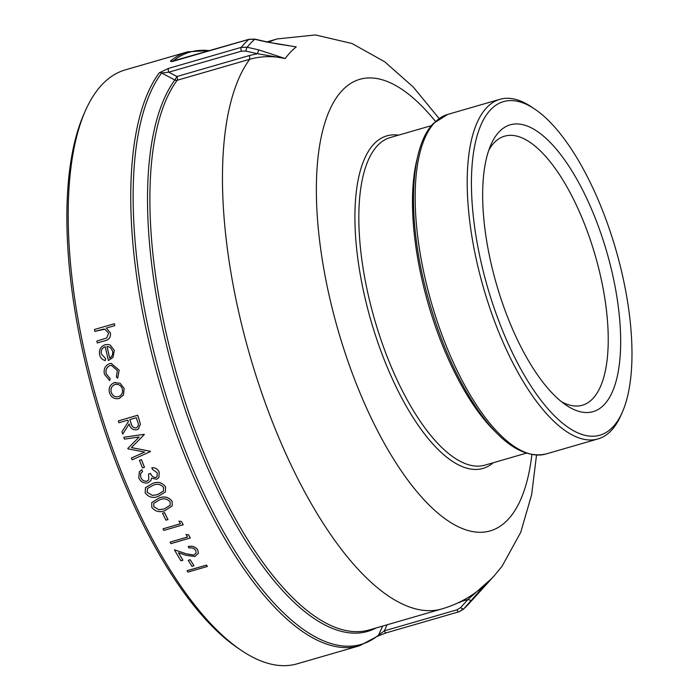 <?xml version="1.0" encoding="UTF-8"?>
<svg xmlns="http://www.w3.org/2000/svg" width="699" height="699" viewBox="0 0 699 699"><rect width="100%" height="100%" fill="white"/><g stroke="black" fill="none" stroke-linecap="round" stroke-linejoin="round"><path stroke-width="1.05" d="M258.7 49.891L257.424 53.718L245.891 51.062L241.452 51.158L168.782 72.18L161.626 73.011L174.846 80.027L176.917 76.506A3.119 1.206 -106.1 0 1 177.135 80.28L249.709 59.275C261.155 56.051 272.986 55.798 285.201 58.524L257.424 53.718L249.491 55.509L176.917 76.506L168.782 72.18A3.119 1.206 73.9 0 1 168.581 68.388L241.251 47.357L247.166 47.226L258.7 49.891L285.201 58.524A287.289 110.608 -106.1 0 1 296.254 46.877L285.821 45.217M382.668 626.068L378.535 635.146A3.119 2.848 -129.1 0 1 377.81 636.081L359.627 645.736L297.101 663.832A309.15 119.022 -106.1 0 1 241.574 650.559A309.15 119.022 -106.1 0 1 96.838 399.95A309.15 119.022 -106.1 0 1 85.374 110.774A309.15 119.022 -106.1 0 1 125.235 69.9L187.76 51.805A309.15 119.022 -106.1 0 0 170.512 60.979A3.119 2.848 50.9 0 1 172.644 61.197M359.627 645.736A309.15 119.022 -106.1 0 1 172.583 423.279A309.15 119.022 -106.1 0 1 159.328 72.757L168.581 68.388M266.258 41.931L266.546 41.809C281.688 44.954 282.737 44.64 289.709 45.776L266.258 41.931L254.716 39.275L248.809 39.389L176.139 60.42C172.068 61.599 170.189 61.792 170.512 60.979M187.131 570.69L206.511 565.089A309.15 119.022 -106.1 0 0 207.385 566.443L187.996 572.105A309.238 119.057 -106.1 0 1 187.122 570.751L187.131 570.69M188.249 560.301L190.233 559.724A309.15 119.022 -106.1 0 0 193.955 565.709L191.963 566.339A309.238 119.057 -106.1 0 1 188.232 560.353L188.249 560.301M188.206 546.574C192.304 545.727 195.493 546.871 197.765 550.017L198.429 553.241L194.899 556.518L186.013 555.303L178.446 552.76A309.238 119.057 -106.1 0 0 182.902 560.231L180.91 560.808A309.238 119.057 -106.1 0 1 174.427 549.825L186.135 553.826L193.885 555.137L196.192 552.892L195.737 550.524C194.182 548.304 191.954 547.483 189.053 548.051A309.238 119.057 -106.1 0 1 188.206 546.574L188.223 546.522C192.312 545.674 195.502 546.819 197.782 549.964L198.437 553.215M182.902 560.231L182.911 560.179A309.15 119.022 -106.1 0 1 178.498 552.778M174.427 549.825L186.144 553.774L193.894 555.085L196.201 552.839M170.084 542.118L187.481 537.085A309.238 119.057 -106.1 0 1 186.048 534.473L188.59 534.849A309.15 119.022 -106.1 0 0 190.32 537.977L170.923 543.63A309.238 119.057 -106.1 0 1 170.084 542.118L187.454 537.042M162.989 528.846L180.377 523.813A309.238 119.057 -106.1 0 1 178.979 521.105L181.513 521.524A309.15 119.022 -106.1 0 0 183.199 524.766L163.802 530.419A309.238 119.057 -106.1 0 1 162.989 528.846L180.359 523.778M162.544 513.18L164.536 512.603A309.15 119.022 -106.1 0 0 167.97 519.54L165.96 520.161A309.238 119.057 -106.1 0 1 162.526 513.223L162.544 513.18M172.146 501.323L172.225 505.901L164.955 510.654C159.599 512.716 155.195 511.581 151.753 507.256L151.753 502.616L159.057 498.046C164.317 495.914 168.677 497.006 172.146 501.323L172.234 505.875M151.788 502.555L159.057 498.046M165.558 486.88L165.375 491.947L158.271 496.395C152.906 498.466 148.537 497.277 145.165 492.812L145.471 487.657L152.574 483.428C157.834 481.279 162.168 482.432 165.558 486.88L165.383 491.921M145.436 487.71L152.574 483.428C157.817 481.314 162.142 482.467 165.532 486.915M151.832 467.727C155.23 467.579 157.686 469.046 159.197 472.122L158.891 477.557L156.541 479.252L151.596 478.142L150.835 480.72L147.882 482.869C143.732 483.551 140.709 481.917 138.804 477.967L139.346 471.72L141.836 469.772A309.238 119.057 -106.1 0 0 142.552 471.537L140.525 473.826L140.822 477.391C142.054 480.23 144.108 481.489 147 481.148L148.765 479.898L148.572 474.018L150.556 473.441C151.517 476.124 153.264 477.478 155.816 477.513L157.074 476.631L157.214 472.725L152.548 469.492A309.238 119.057 -106.1 0 1 151.832 467.727L151.858 467.701C155.257 467.552 157.712 469.012 159.215 472.087L158.883 477.574M151.622 478.107L150.862 480.685M139.407 471.65L141.862 469.745A309.15 119.022 -106.1 0 0 142.579 471.51L142.552 471.537M148.572 474.018L150.582 473.406C151.534 476.089 153.291 477.452 155.842 477.478L157.092 476.613M139.485 460.239L141.469 459.671A309.15 119.022 -106.1 0 0 144.483 467.299L142.474 467.902A309.238 119.057 -106.1 0 1 139.459 460.274L139.485 460.239M131.395 447.587L144.274 434.595A309.15 119.022 -106.1 0 1 144.177 434.332L123.828 437.259L144.151 434.35A309.238 119.057 -106.1 0 0 144.247 434.612L131.395 447.587L150.399 451.283A309.15 119.022 -106.1 0 0 150.495 451.545L150.468 451.571A309.238 119.057 -106.1 0 1 150.372 451.309L150.399 451.283M150.468 451.571L132.111 459.837A309.238 119.057 -106.1 0 1 131.412 458.028L144.658 452.052M122.727 434.105A309.238 119.057 -106.1 0 1 121.949 431.825L128.354 421.663A309.238 119.057 -106.1 0 1 127.856 420.151L118.909 422.746A309.238 119.057 -106.1 0 1 118.306 420.885L137.712 415.258A309.15 119.022 -106.1 0 0 139.066 419.4L140.368 424.153L138.393 429.011L136.838 429.736C132.871 430.226 130.294 428.304 129.114 423.961L122.762 434.088L129.14 423.944M114.54 382.615L120.149 383.27L124.134 388.452L123.487 394.952L119.066 398.517C114.418 399.382 111.22 397.443 109.446 392.698C108.45 387.727 110.136 384.371 114.514 382.624L115.344 382.423M119.346 398.421L123.487 394.952M111.394 365.341L110.154 365.542C106.711 367.045 105.392 369.788 106.213 373.79L110.171 378.675L109.638 380.536L104.431 374.271C103.382 369.124 105.068 365.603 109.498 363.698L111.29 363.419L119.162 370.182L117.712 378.203L116.349 376.883L117.353 370.549L111.377 365.341L110.154 365.542C106.676 367.045 105.357 369.788 106.178 373.799L106.213 373.79M111.29 363.419L119.162 370.182M108.065 344.467L110.293 345.123L114.304 350.391L112.985 357.416L108.441 360.518A309.238 119.057 -106.1 0 1 105.217 346.704C102.08 347.919 100.77 350.295 101.285 353.843L105.636 358.666L105.2 360.588C102.237 359.802 100.368 357.801 99.599 354.585C98.874 349.657 100.717 346.372 105.13 344.712L108.03 344.467L110.293 345.123M105.252 346.713C102.115 347.927 100.805 350.304 101.32 353.851M114.758 325.62L106.37 328.041L110.486 333.047C110.774 337.46 108.791 340.072 104.527 340.876L97.266 342.964A309.238 119.057 -106.1 0 1 96.855 341.077L106.694 337.993L108.642 333.213L104.894 329.194L94.854 331.361A309.238 119.057 -106.1 0 1 94.479 329.474L114.391 323.733A309.15 119.022 -106.1 0 0 114.758 325.62L106.37 328.041M159.328 72.757A3.119 2.77 36.9 0 1 161.626 73.011A308.233 118.673 73.9 0 0 183.295 445.508A308.233 118.673 73.9 0 0 378.535 635.146L384.354 630.847L457.024 609.816L460.632 607.588L468.007 599.454L487.343 582.319L480.23 588.986M622.337 412.157L620.834 415.547A176.751 68.048 -106.1 0 1 611.223 430.593A176.751 68.048 -106.1 0 1 598.047 438.911A176.751 68.048 -106.1 0 1 483.551 288.049A176.751 68.048 -106.1 0 1 499.785 99.345A176.751 68.048 -106.1 0 1 531.537 106.938L534.613 109A173.623 66.842 -106.1 0 1 615.898 249.753A173.623 66.842 -106.1 0 1 622.337 412.157A173.623 66.842 -106.1 0 1 612.892 426.94A173.623 66.842 -106.1 0 1 482.799 269.447A173.623 66.842 -106.1 0 1 534.613 109M241.574 650.559L238.499 648.497A306.031 117.816 -106.1 0 1 95.221 400.422A306.031 117.816 -106.1 0 1 83.88 114.164L85.374 110.774M506.958 315.45A149.28 57.467 -106.1 0 1 490.943 144.676A149.28 57.467 -106.1 0 1 606.889 252.356A149.28 57.467 -106.1 0 1 566.365 405.315A149.28 57.467 -106.1 0 1 506.958 315.45M488.837 150.058A140.036 53.91 -106.1 0 1 504.573 136.183A140.036 53.91 -106.1 0 1 595.286 255.712A140.036 53.91 -106.1 0 1 582.424 405.219A140.036 53.91 -106.1 0 1 561.716 401.89M106.335 328.032L110.486 333.047M110.451 333.039C110.739 337.451 108.756 340.063 104.492 340.876L97.266 342.964M104.894 329.194L103.863 329.08M103.828 329.072L94.854 331.361M114.723 325.612A309.238 119.057 -106.1 0 1 114.348 323.724M110.259 345.123L114.304 350.391L112.985 357.416M112.95 357.416L108.441 360.518M101.285 353.843L105.636 358.666M105.601 358.666L105.2 360.588M112.556 350.994L110.311 347.403L107.034 346.407A309.15 119.022 -106.1 0 0 109.752 358.098C112.224 356.499 113.168 354.122 112.556 350.994M109.726 358.115A309.238 119.057 -106.1 0 1 107.008 346.398L107.034 346.407M106.178 373.799L110.171 378.675M110.136 378.675L109.612 380.536M119.136 370.182L117.677 378.203M114.514 382.624L120.149 383.27M120.114 383.279L124.134 388.452L123.452 394.97M115.553 384.389L115.02 384.511C111.7 385.848 110.416 388.399 111.185 392.191C112.522 395.809 114.951 397.294 118.472 396.648C121.783 395.311 123.076 392.751 122.36 388.95C120.979 385.35 118.533 383.873 115.02 384.511C111.735 385.839 110.451 388.399 111.211 392.183L111.185 392.191M115.047 384.511L115.562 384.38M111.211 392.183C112.556 395.8 114.986 397.285 118.507 396.639M118.306 420.885L137.686 415.276A309.238 119.057 -106.1 0 0 139.04 419.417L140.368 424.153M140.342 424.171L138.393 429.011M129.839 419.583L131.062 423.376C131.735 426.504 133.457 428.015 136.209 427.893L136.235 427.875C138.481 426.547 138.935 424.45 137.581 421.584A309.238 119.057 -106.1 0 1 136.305 417.714L129.839 419.583M129.874 419.566L131.097 423.358C131.77 426.486 133.483 427.998 136.235 427.875L136.209 427.893M131.368 447.613L150.372 451.309M131.412 458.028L144.632 452.078L127.969 448.837A309.238 119.057 -106.1 0 1 127.821 448.426L139.136 437.015L124.474 439.112A309.238 119.057 -106.1 0 1 123.828 437.259M139.459 460.274L141.443 459.697A309.238 119.057 -106.1 0 0 144.457 467.325M141.049 472.865L140.525 473.826M140.499 473.852L140.822 477.391M140.805 477.426C142.028 480.265 144.09 481.524 146.973 481.183L147 481.148M146.973 481.183L148.747 479.916M147.174 492.297L152.321 495.399L157.511 494.7L163.391 491.126L163.575 487.544C160.805 484.206 157.38 483.42 153.299 485.185L147.463 488.479L147.174 492.297L152.321 495.399M152.338 495.364L157.511 494.7M157.528 494.665L163.426 491.074M147.472 488.47L147.201 492.253M159.04 498.081C164.291 495.949 168.651 497.041 172.12 501.358M153.763 506.731L158.97 509.728L164.178 509.012L170.163 505.237L170.163 501.987C167.341 498.754 163.889 498.011 159.818 499.759L153.841 503.297L153.763 506.731L158.97 509.728M158.988 509.685L164.178 509.012M164.195 508.968L170.18 505.202M153.832 503.315L153.789 506.696M162.526 513.223L164.536 512.603M167.952 519.584A309.238 119.057 -106.1 0 1 164.518 512.647M178.979 521.105L181.513 521.524M183.182 524.818A309.238 119.057 -106.1 0 1 181.495 521.568M186.048 534.473L188.59 534.849M190.303 538.02A309.238 119.057 -106.1 0 1 188.581 534.892M188.232 560.353L190.233 559.724M193.946 565.762A309.238 119.057 -106.1 0 1 190.224 559.777M187.122 570.751L206.511 565.089M207.376 566.505A309.238 119.057 -106.1 0 1 206.502 565.141M536.517 455.101L531.633 494.735L520.729 532.323L502.17 566.068L494.027 576.02A287.289 110.608 -106.1 0 1 487.343 582.319L463.839 608.742L459.025 611.721A3.119 1.206 -106.1 0 1 458.832 611.835A3.119 1.206 -106.1 0 1 457.024 609.816M471.213 600.607L468.007 599.454L460.265 601.778M386.346 632.752A3.119 1.206 -106.1 0 1 386.154 632.866L386.154 632.866A3.119 1.206 -106.1 0 1 384.354 630.847L387.115 624.784M241.452 51.158A3.119 1.206 73.9 0 1 241.251 47.357A309.15 119.022 -106.1 0 1 248.809 39.389A3.119 1.206 -106.1 0 1 249.01 39.284A3.119 1.206 -106.1 0 1 249.246 39.275M249.491 55.509L249.709 59.275A296.656 114.217 -106.1 0 0 262.71 395.704A296.656 114.217 -106.1 0 0 442.1 608.873L369.526 629.869A296.656 114.217 -106.1 0 1 190.137 416.7A296.656 114.217 -106.1 0 1 177.135 80.28A3.119 2.77 -143.3 0 1 174.846 80.027A297.573 114.566 73.9 0 0 191.779 428.356A297.573 114.566 73.9 0 0 376.193 627.947M458.107 602.826L460.423 602.154M531.887 454.612A235.021 90.486 -106.1 0 1 512.227 514.464A235.021 90.486 -106.1 0 1 507.867 519.68A235.021 90.486 -106.1 0 1 324.249 271.361A235.021 90.486 -106.1 0 1 435.468 121.408M268.818 42.307A296.656 114.217 -106.1 0 1 277.171 38.934L266.939 41.896M209.595 50.686A308.233 118.673 73.9 0 0 172.906 61.154M434.568 122.727A176.751 68.048 -106.1 0 1 447.744 114.409L433.406 123.435C409.614 147.463 407.185 217.171 425.752 289.264C438.151 336.866 455.503 377.067 477.836 409.885C501.655 443.952 524.372 458.649 545.998 453.974A176.751 68.048 -106.1 0 1 437.347 321.776A176.751 68.048 -106.1 0 1 434.568 122.727M417.46 157.563A170.504 65.645 73.9 0 0 497.356 433.66M526.251 453.188L485.054 465.106A170.504 65.645 -106.1 0 1 380.23 337.582A170.504 65.645 -106.1 0 1 377.556 145.567A170.504 65.645 -106.1 0 1 390.26 137.546L431.466 125.619M398.526 135.152A173.072 66.632 73.9 0 0 373.921 144.011A173.072 66.632 73.9 0 0 381.584 352.838A173.072 66.632 73.9 0 0 493.311 462.721M460.632 607.588A3.119 1.363 -137.8 0 0 463.839 608.742A307.586 118.419 73.9 0 0 468.723 603.901L463.053 609.519L458.832 611.835L386.154 632.866L377.783 636.107M266.546 41.809L255.013 39.144A3.119 0.743 -77 0 0 254.716 39.275A307.586 118.419 73.9 0 0 247.166 47.226A3.119 0.743 103 0 0 245.891 51.062M480.239 588.995C468.968 598.064 456.246 604.687 442.1 608.873M439.121 118.515L413.258 87.025L384.712 61.792L351.981 43.504L315.459 34.95L277.171 38.934M499.785 99.345L447.744 114.409M598.047 438.911L545.998 453.974M494.027 576.02L468.723 603.901M255.013 39.144L249.01 39.284L171.893 61.285L172.871 61.573M210.181 50.52L187.76 51.805"/></g></svg>
